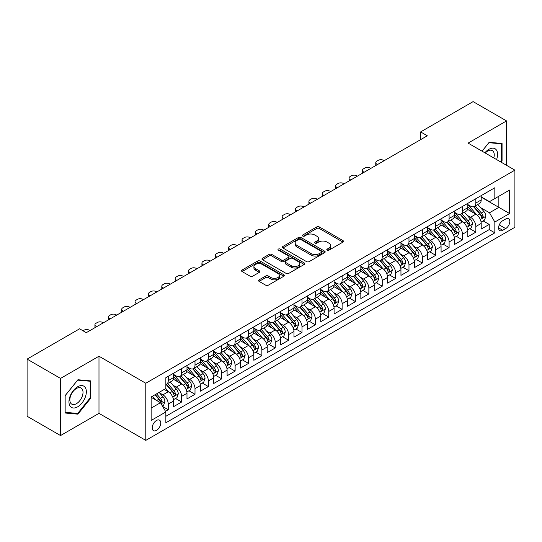 <?xml version="1.0" encoding="UTF-8"?>
<svg xmlns="http://www.w3.org/2000/svg" width="542" height="542" viewBox="0 0 542 542"><rect width="100%" height="100%" fill="white"/><g stroke="black" fill="none" stroke-linecap="round" stroke-linejoin="round"><path stroke-width="0.81" d="M327.172 250.153A1.301 0.752 0 0 0 329.008 250.153L342.957 242.105A1.856 1.07 0 0 0 343.499 241.346A1.856 1.07 0 0 0 342.957 240.587L319.333 226.942A1.856 1.07 0 0 0 316.704 226.942L302.754 234.998A1.301 0.752 0 0 0 302.375 235.526A1.301 0.752 0 0 0 302.754 236.061A1.301 0.752 0 0 0 304.597 236.061L306.399 235.018A5.942 3.428 0 0 1 314.8 235.018L316.772 236.156A5.942 3.428 0 0 1 318.513 238.582A5.942 3.428 0 0 1 316.772 241.007L314.963 242.044A1.301 0.752 0 0 0 314.584 242.579A1.301 0.752 0 0 0 314.963 243.107A1.301 0.752 0 0 0 316.806 243.107L318.608 242.064A5.942 3.428 0 0 1 327.009 242.064L328.98 243.202A5.942 3.428 0 0 1 330.715 245.628A5.942 3.428 0 0 1 328.98 248.053L327.172 249.096A1.301 0.752 0 0 0 326.792 249.625A1.301 0.752 0 0 0 327.172 250.153L327.172 249.096M156.489 430.348A6.05 3.496 120 0 0 160.446 425.009A6.05 3.496 120 0 0 159.517 420.165A6.05 3.496 120 0 0 156.489 420.463A6.05 3.496 120 0 0 152.532 425.795A6.05 3.496 120 0 0 153.461 430.646A6.05 3.496 120 0 0 156.489 430.348M259.076 279.848A1.856 1.07 0 0 0 258.534 280.6A1.856 1.07 0 0 0 259.076 281.359L265.709 285.187A1.856 1.07 0 0 0 268.331 285.187L283.818 276.244A1.856 1.07 0 0 0 284.367 275.485A1.856 1.07 0 0 0 283.818 274.733L260.194 261.088A1.856 1.07 0 0 0 257.565 261.088L242.078 270.031A1.856 1.07 0 0 0 241.536 270.79A1.856 1.07 0 0 0 242.078 271.549L250.086 276.169A1.856 1.07 0 0 0 252.708 276.169L259.34 272.341A1.856 1.07 0 0 0 259.882 271.583A1.856 1.07 0 0 0 259.34 270.824L255.37 268.534A4.966 2.866 0 0 1 253.913 266.508A4.966 2.866 0 0 1 256.983 263.859A4.966 2.866 0 0 1 262.389 264.482L277.944 273.459A4.966 2.866 0 0 1 279.401 275.485A4.966 2.866 0 0 1 276.339 278.134A4.966 2.866 0 0 1 270.925 277.518L268.331 276.02A1.856 1.07 0 0 0 265.709 276.02L259.076 279.848L259.076 281.359M98.983 356.223L60.535 378.418L27.1 359.116L27.1 416.256L60.535 435.558L98.983 413.356L145.791 440.382L145.791 383.248L98.983 356.223L98.983 413.356M506.54 165.317L506.54 120.92L468.092 143.115L514.9 170.141L145.791 383.248M506.54 120.92L473.105 101.618L420.619 131.923L420.619 139.646M27.1 359.116L79.593 328.811L86.28 332.673L427.306 135.785L420.619 131.923M306.528 261.617A1.856 1.07 0 0 0 309.157 261.617L324.644 252.674A1.856 1.07 0 0 0 325.186 251.915A1.856 1.07 0 0 0 324.644 251.163L301.02 237.518A1.856 1.07 0 0 0 298.391 237.518L282.904 246.461A1.856 1.07 0 0 0 282.362 247.22A1.856 1.07 0 0 0 282.904 247.979L306.528 261.617M278.893 250.438A1.301 0.752 0 0 1 280.214 250.621L280.214 249.076L304.231 262.945A1.856 1.07 0 0 1 304.78 263.703A1.856 1.07 0 0 1 304.231 264.462L288.744 273.405A1.856 1.07 0 0 1 286.115 273.405L262.491 259.76L262.491 258.243A1.856 1.07 0 0 0 261.949 259.001A1.856 1.07 0 0 0 262.491 259.76M262.491 258.243L269.117 254.422A1.856 1.07 0 0 1 271.745 254.422L281.325 259.95A1.856 1.07 0 0 0 283.954 259.95L288.351 257.409A1.856 1.07 0 0 0 288.893 256.657A1.856 1.07 0 0 0 288.351 255.899L278.371 250.14A1.301 0.752 0 0 1 277.992 249.605A1.301 0.752 0 0 1 278.798 248.913A1.301 0.752 0 0 1 280.214 249.076M165.486 411.331L168.257 409.732L162.708 406.527M159.551 392.889L162.912 394.827A7.568 4.37 60 0 1 168.257 404.095L173.609 401.005L173.609 406.642L181.631 402.008L175.547 398.499M172.925 385.166L176.279 387.11A7.568 4.37 60 0 1 181.631 396.371L186.983 393.282L186.983 398.919L195.005 394.285L188.921 390.775M186.299 377.449L189.653 379.386A7.568 4.37 60 0 1 195.005 388.648L200.357 385.565L200.357 391.202L208.379 386.568L202.295 383.052M199.673 369.725L203.026 371.663A7.568 4.37 60 0 1 208.379 380.931L213.731 377.842L213.731 383.479L221.753 378.844L215.669 375.335M213.047 362.002L216.4 363.946A7.568 4.37 60 0 1 221.753 373.208L227.098 370.118L227.098 375.755L235.126 371.121L229.042 367.612M226.42 354.285L229.774 356.223A7.568 4.37 60 0 1 235.126 365.491L240.472 362.402L240.472 368.038L248.5 363.404L242.416 359.888M239.794 346.562L243.148 348.499A7.568 4.37 60 0 1 248.5 357.767L253.846 354.678L253.846 360.315L261.874 355.681L255.79 352.171M253.168 338.838L256.522 340.782A7.568 4.37 60 0 1 261.874 350.044L267.22 346.955L267.22 352.591L275.248 347.964L269.164 344.448M266.542 331.121L269.896 333.059A7.568 4.37 60 0 1 275.248 342.327L280.593 339.238L280.593 344.875L288.622 340.24L282.538 336.724M279.909 323.398L283.27 325.335A7.568 4.37 60 0 1 288.622 334.604L293.967 331.514L293.967 337.151L301.996 332.517L295.905 329.008M293.283 315.681L296.643 317.619A7.568 4.37 60 0 1 301.996 326.88L307.341 323.791L307.341 329.428L315.369 324.8L309.279 321.284M306.657 307.958L310.017 309.895A7.568 4.37 60 0 1 315.369 319.163L320.715 316.074L320.715 321.711L328.743 317.077L322.653 313.561M320.031 300.234L323.391 302.172A7.568 4.37 60 0 1 328.743 311.44L334.089 308.351L334.089 313.987L342.117 309.353L336.026 305.844M333.405 292.517L336.765 294.455A7.568 4.37 60 0 1 342.117 303.716L347.463 300.627L347.463 306.264L355.484 301.637L349.4 298.12M346.778 284.794L350.139 286.732A7.568 4.37 60 0 1 355.484 296L360.837 292.91L360.837 298.547L368.858 293.913L362.774 290.397M360.152 277.07L363.513 279.008A7.568 4.37 60 0 1 368.858 288.276L374.21 285.187L374.21 290.824L382.232 286.19L376.148 282.68M373.526 269.354L376.886 271.291A7.568 4.37 60 0 1 382.232 280.553L387.584 277.463L387.584 283.1L395.606 278.473L389.522 274.957M386.9 261.63L390.26 263.568A7.568 4.37 60 0 1 395.606 272.836L400.958 269.747L400.958 275.383L408.98 270.749L402.896 267.233M400.274 253.907L403.634 255.844A7.568 4.37 60 0 1 408.98 265.113L414.332 262.023L414.332 267.66L422.353 263.026L416.27 259.516M413.648 246.19L417.008 248.128A7.568 4.37 60 0 1 422.353 257.389L427.706 254.306L427.706 259.936L435.727 255.309L429.643 251.793M427.021 238.466L430.382 240.404A7.568 4.37 60 0 1 435.727 249.672L441.08 246.583L441.08 252.22L449.101 247.586L443.017 244.069M440.395 230.743L443.756 232.681A7.568 4.37 60 0 1 449.101 241.949L454.453 238.859L454.453 244.496L462.475 239.862L456.391 236.353M453.769 223.026L457.13 224.964A7.568 4.37 60 0 1 462.475 234.225L467.827 231.143L467.827 236.779L475.849 232.145L475.849 226.509A7.568 4.37 -120 0 0 470.497 217.24L467.143 215.303M469.765 228.629L475.849 232.145M173.609 401.005A7.568 4.37 -120 0 0 168.257 391.737L164.246 389.42M186.983 393.282A7.568 4.37 -120 0 0 181.631 384.021L173.359 379.244M200.357 385.565A7.568 4.37 -120 0 0 195.005 376.297L186.733 371.521M213.731 377.842A7.568 4.37 -120 0 0 208.379 368.574L200.106 363.804M227.098 370.118A7.568 4.37 -120 0 0 221.753 360.857L213.48 356.08M240.472 362.402A7.568 4.37 -120 0 0 235.126 353.133L226.854 348.357M253.846 354.678A7.568 4.37 -120 0 0 248.5 345.41L240.228 340.64M267.22 346.955A7.568 4.37 -120 0 0 261.874 337.693L253.602 332.917M280.593 339.238A7.568 4.37 -120 0 0 275.248 329.97L266.976 325.193M293.967 331.514A7.568 4.37 -120 0 0 288.622 322.246L280.349 317.476M307.341 323.791A7.568 4.37 -120 0 0 301.996 314.529L293.723 309.753M320.715 316.074A7.568 4.37 -120 0 0 315.369 306.806L307.097 302.029M334.089 308.351A7.568 4.37 -120 0 0 328.743 299.082L320.471 294.313M347.463 300.627A7.568 4.37 -120 0 0 342.117 291.366L333.845 286.589M360.837 292.91A7.568 4.37 -120 0 0 355.484 283.642L347.219 278.866M374.21 285.187A7.568 4.37 -120 0 0 368.858 275.925L360.593 271.149M387.584 277.463A7.568 4.37 -120 0 0 382.232 268.202L373.966 263.426M400.958 269.747A7.568 4.37 -120 0 0 395.606 260.478L387.34 255.702M414.332 262.023A7.568 4.37 -120 0 0 408.98 252.762L400.714 247.985M427.706 254.306A7.568 4.37 -120 0 0 422.353 245.038L414.081 240.262M441.08 246.583A7.568 4.37 -120 0 0 435.727 237.315L427.455 232.538M454.453 238.859A7.568 4.37 -120 0 0 449.101 229.598L440.829 224.822M467.827 231.143A7.568 4.37 -120 0 0 462.475 221.874L454.203 217.098M505.672 219.015L502.732 220.716A5.86 3.388 120 0 0 498.897 225.885A5.86 3.388 120 0 0 499.799 230.58A5.86 3.388 120 0 0 502.732 230.289L505.672 228.595A5.86 3.388 120 0 0 509.5 223.426A5.86 3.388 120 0 0 508.606 218.724A5.86 3.388 120 0 0 505.672 219.015M145.791 440.382L514.9 227.281L514.9 170.141M151.137 408.106L160.5 402.706L165.852 411.967L165.852 422.78L494.839 232.836L494.839 222.03L489.487 212.762L480.517 207.579M165.852 411.967L151.137 420.463L151.137 396.988L165.852 388.499L165.852 377.686L494.839 187.749L494.839 198.555L509.548 190.066L509.548 213.534L494.839 222.03M173.609 374.441L176.279 375.985A7.568 4.37 60 0 0 180.066 376.365L185.411 373.275A7.568 4.37 -120 0 0 186.983 369.813L186.983 365.484M186.983 366.724L189.653 368.269A7.568 4.37 60 0 0 193.44 368.641L198.785 365.552A7.568 4.37 -120 0 0 200.357 362.09L200.357 357.767M200.357 359L203.026 360.545A7.568 4.37 60 0 0 206.814 360.918L212.159 357.835A7.568 4.37 -120 0 0 213.731 354.366L213.731 350.044M213.731 351.284L216.4 352.822A7.568 4.37 60 0 0 220.188 353.201L225.533 350.112A7.568 4.37 -120 0 0 227.098 346.65L227.098 342.32M227.098 343.56L229.774 345.105A7.568 4.37 60 0 0 233.561 345.478L238.907 342.388A7.568 4.37 -120 0 0 240.472 338.926L240.472 334.604M240.472 335.837L243.148 337.381A7.568 4.37 60 0 0 246.935 337.754L252.281 334.671A7.568 4.37 -120 0 0 253.846 331.203L253.846 326.88M253.846 328.12L256.522 329.658A7.568 4.37 60 0 0 260.309 330.037L265.655 326.948A7.568 4.37 -120 0 0 267.22 323.486L267.22 319.163M267.22 320.397L269.896 321.941A7.568 4.37 60 0 0 273.676 322.314L279.028 319.224A7.568 4.37 -120 0 0 280.593 315.762L280.593 311.44M280.593 312.673L283.27 314.218A7.568 4.37 60 0 0 287.05 314.59L292.402 311.508A7.568 4.37 -120 0 0 293.967 308.039L293.967 303.716M293.967 304.956L296.643 306.501A7.568 4.37 60 0 0 300.424 306.874L305.776 303.784A7.568 4.37 -120 0 0 307.341 300.322L307.341 296M307.341 297.233L310.017 298.777A7.568 4.37 60 0 0 313.798 299.15L319.15 296.061A7.568 4.37 -120 0 0 320.715 292.599L320.715 288.276M320.715 289.509L323.391 291.054A7.568 4.37 60 0 0 327.172 291.433L332.524 288.344A7.568 4.37 -120 0 0 334.089 284.882L334.089 280.553M334.089 281.793L336.765 283.337A7.568 4.37 60 0 0 340.545 283.71L345.898 280.62A7.568 4.37 -120 0 0 347.463 277.158L347.463 272.836M347.463 274.069L350.139 275.614A7.568 4.37 60 0 0 353.919 275.986L359.271 272.897A7.568 4.37 -120 0 0 360.837 269.435L360.837 265.113M360.837 266.346L363.513 267.89A7.568 4.37 60 0 0 367.293 268.27L372.645 265.18A7.568 4.37 -120 0 0 374.21 261.718L374.21 257.389M374.21 258.629L376.886 260.174A7.568 4.37 60 0 0 380.667 260.546L386.019 257.457A7.568 4.37 -120 0 0 387.584 253.995L387.584 249.672M387.584 250.905L390.26 252.45A7.568 4.37 60 0 0 394.041 252.823L399.393 249.733A7.568 4.37 -120 0 0 400.958 246.271L400.958 241.949M400.958 243.182L403.634 244.727A7.568 4.37 60 0 0 407.415 245.106L412.767 242.017A7.568 4.37 -120 0 0 414.332 238.555L414.332 234.225M414.332 235.465L417.008 237.01A7.568 4.37 60 0 0 420.788 237.382L426.141 234.293A7.568 4.37 -120 0 0 427.706 230.831L427.706 226.509M427.706 227.742L430.382 229.286A7.568 4.37 60 0 0 434.162 229.659L439.515 226.57A7.568 4.37 -120 0 0 441.08 223.108L441.08 218.785M441.08 220.018L443.756 221.563A7.568 4.37 60 0 0 447.536 221.942L452.882 218.853A7.568 4.37 -120 0 0 454.453 215.391L454.453 211.062M454.453 212.301L457.13 213.846A7.568 4.37 60 0 0 460.91 214.219L466.256 211.129A7.568 4.37 -120 0 0 467.827 207.667L467.827 203.345M165.852 416.29L489.223 229.598L489.223 224.422L481.201 229.056L481.201 223.419A7.568 4.37 -120 0 0 475.849 214.151L467.577 209.381M467.827 204.578L470.497 206.123A7.568 4.37 -120 0 0 474.284 206.495A7.568 4.37 -120 0 0 475.849 203.033L475.849 198.711M474.284 206.495L479.629 203.413A7.568 4.37 -120 0 0 481.201 199.944L481.201 195.621M168.257 376.297L168.257 380.619A7.568 4.37 60 0 1 166.692 384.082A7.568 4.37 60 0 1 165.852 384.393M166.692 384.082L172.038 380.999A7.568 4.37 -120 0 0 173.609 377.53L173.609 373.208M181.631 368.574L181.631 372.903A7.568 4.37 60 0 1 180.066 376.365M195.005 360.857L195.005 365.179A7.568 4.37 60 0 1 193.44 368.641M208.379 353.133L208.379 357.456A7.568 4.37 60 0 1 206.814 360.918M221.753 345.41L221.753 349.739A7.568 4.37 60 0 1 220.188 353.201M235.126 337.693L235.126 342.016A7.568 4.37 60 0 1 233.561 345.478M248.5 329.97L248.5 334.292A7.568 4.37 60 0 1 246.935 337.754M261.874 322.246L261.874 326.575A7.568 4.37 60 0 1 260.309 330.037M275.248 314.529L275.248 318.852A7.568 4.37 60 0 1 273.676 322.314M288.622 306.806L288.622 311.128A7.568 4.37 60 0 1 287.05 314.59M301.996 299.082L301.996 303.412A7.568 4.37 60 0 1 300.424 306.874M315.369 291.366L315.369 295.688A7.568 4.37 60 0 1 313.798 299.15M328.743 283.642L328.743 287.965A7.568 4.37 60 0 1 327.172 291.433M342.117 275.919L342.117 280.248A7.568 4.37 60 0 1 340.545 283.71M355.484 268.202L355.484 272.524A7.568 4.37 60 0 1 353.919 275.986M368.858 260.478L368.858 264.801A7.568 4.37 60 0 1 367.293 268.27M382.232 252.762L382.232 257.084A7.568 4.37 60 0 1 380.667 260.546M395.606 245.038L395.606 249.361A7.568 4.37 60 0 1 394.041 252.823M408.98 237.315L408.98 241.637A7.568 4.37 60 0 1 407.415 245.106M422.353 229.598L422.353 233.92A7.568 4.37 60 0 1 420.788 237.382M435.727 221.874L435.727 226.197A7.568 4.37 60 0 1 434.162 229.659M449.101 214.151L449.101 218.473A7.568 4.37 60 0 1 447.536 221.942M462.475 206.434L462.475 210.757A7.568 4.37 60 0 1 460.91 214.219M462.475 234.225L462.475 239.862M449.101 241.949L449.101 247.586M435.727 249.672L435.727 255.309M422.353 257.389L422.353 263.026M408.98 265.113L408.98 270.749M395.606 272.836L395.606 278.473M382.232 280.553L382.232 286.19M368.858 288.276L368.858 293.913M355.484 296L355.484 301.637M342.117 303.716L342.117 309.353M328.743 311.44L328.743 317.077M315.369 319.163L315.369 324.8M301.996 326.88L301.996 332.517M288.622 334.604L288.622 340.24M275.248 342.327L275.248 347.964M261.874 350.044L261.874 355.681M248.5 357.767L248.5 363.404M235.126 365.491L235.126 371.121M221.753 373.208L221.753 378.844M208.379 380.931L208.379 386.568M195.005 388.648L195.005 394.285M181.631 396.371L181.631 402.008M168.257 404.095L168.257 409.732M160.5 402.706L151.137 397.3M489.487 212.762L498.85 207.356L498.85 196.238L509.548 190.066M481.201 197.166L509.548 213.534M481.201 196.854L489.487 201.644L494.839 198.555M60.535 378.418L60.535 435.558M483.139 220.912L489.223 224.422M489.223 229.598L494.839 232.836M500.937 162.078L502.061 160.676L502.061 143.474L489.155 142.316L482.041 151.171M65.013 413.004L77.919 414.156L90.826 398.106L90.826 380.897L77.919 379.746L65.013 395.796L65.013 413.004M501.391 160.29L502.061 160.676M90.155 397.72L90.826 398.106M76.558 413.37L77.919 414.156M327.693 250.336L328.98 249.598A5.942 3.428 0 0 0 330.715 247.172L330.715 245.628M318.513 238.582L318.513 240.126A5.942 3.428 0 0 1 316.772 242.552L315.485 243.29M342.957 240.587L342.957 242.105L319.333 228.487A1.856 1.07 0 0 0 316.704 228.487L303.276 236.244M324.624 252.687L301.02 239.063A1.856 1.07 0 0 0 298.391 239.063L282.924 247.992M321.365 252.45A1.301 0.752 0 0 0 321.745 251.915A1.301 0.752 0 0 0 321.365 251.386L300.62 239.415A1.301 0.752 0 0 0 298.784 239.415L296.88 240.512A5.942 3.428 0 0 0 295.139 242.938A5.942 3.428 0 0 0 296.88 245.363L311.061 253.548A5.942 3.428 0 0 0 319.462 253.548L321.365 252.45L321.365 253.995A1.301 0.752 0 0 0 321.745 253.46L321.745 251.915M295.139 242.938L295.139 244.483A5.942 3.428 0 0 0 296.88 246.908L296.88 245.363M321.365 253.995L319.462 255.092A5.942 3.428 0 0 1 311.061 255.092L296.88 246.908M262.511 259.774L269.117 255.966L269.117 254.422M288.893 256.657L288.893 258.202A1.856 1.07 0 0 1 288.351 258.954L283.954 261.495A1.856 1.07 0 0 1 281.325 261.495L271.745 255.966A1.856 1.07 0 0 0 269.117 255.966M280.214 250.621L304.211 264.476M291.271 265.695A4.966 2.866 0 0 0 296.684 266.312A4.966 2.866 0 0 0 299.746 263.663A4.966 2.866 0 0 0 298.296 261.637L292.815 258.473A1.856 1.07 0 0 0 290.187 258.473L285.79 261.014A1.856 1.07 0 0 0 285.248 261.772A1.856 1.07 0 0 0 285.79 262.531L291.271 265.695L291.271 267.233A4.966 2.866 0 0 0 296.684 267.856A4.966 2.866 0 0 0 299.746 265.207L299.746 263.663M285.248 261.772L285.248 263.317A1.856 1.07 0 0 0 285.79 264.069L285.79 262.531M291.271 267.233L285.79 264.069M279.401 275.485L279.401 277.03A4.966 2.866 0 0 1 276.339 279.679A4.966 2.866 0 0 1 270.925 279.062L268.331 277.565A1.856 1.07 0 0 0 265.709 277.565L259.103 281.373M253.913 266.508L253.913 268.053A4.966 2.866 0 0 0 255.37 270.079L255.37 268.534M259.313 272.355L255.37 270.079M283.818 274.733L283.818 276.244L260.194 262.633A1.856 1.07 0 0 0 257.565 262.633L242.105 271.562M481.086 222.091L484.541 220.099L485.876 216.238A5.014 2.893 -120 0 0 483.925 211.529L477.814 204.456M377.489 164.544L376.886 164.199A3.78 2.182 -0 0 1 375.775 162.654A3.78 2.182 -0 0 1 376.886 161.109L378.221 160.337A3.78 2.182 -0 0 1 383.573 160.337L384.176 160.683M476.594 214.639L469.345 206.251A14.471 8.354 -120 0 0 467.827 204.659M472.617 212.288L468.566 207.593A12.012 6.931 -120 0 0 467.827 206.787M473.6 206.766L479.778 213.927A5.014 2.893 60 0 1 481.567 217.376L481.933 217.972L482.61 217.877L483.173 216.454A5.014 2.893 -120 0 0 481.384 212.999L475.273 205.926M473.965 206.651L480.605 214.341A2.554 1.477 60 0 1 481.249 215.343L483.173 216.454M496.594 159.572A12.297 7.1 120 0 0 488.891 149.335A12.297 7.1 120 0 0 484.86 152.803M493.782 157.952A9.309 5.373 120 0 0 492.326 150.608A9.309 5.373 120 0 0 487.671 151.069A9.309 5.373 120 0 0 485.232 153.013M482.068 151.184L488.891 142.702L501.391 143.813L501.391 160.486L500.374 161.753M500.564 143.339L501.391 143.813M85.182 397.469A12.297 7.1 120 0 0 81.998 385.592A12.297 7.1 120 0 0 70.121 396.127A12.297 7.1 120 0 0 73.305 407.997A12.297 7.1 120 0 0 85.182 397.469M82.133 396.602A9.309 5.373 120 0 0 81.09 388.031A9.309 5.373 120 0 0 70.731 395.585A9.309 5.373 120 0 0 71.781 404.156A9.309 5.373 120 0 0 82.133 396.602M65.148 412.354L65.148 395.68L77.655 380.125L90.155 381.243L90.155 397.916L77.655 413.471L65.013 412.272M89.328 380.762L90.155 381.243M467.712 229.815L471.167 227.823L472.502 223.961A5.014 2.893 -120 0 0 470.551 219.253L464.447 212.179M364.116 172.268L363.513 171.916A3.78 2.182 -0 0 1 362.402 170.378A3.78 2.182 -0 0 1 363.513 168.833L364.847 168.061A3.78 2.182 -0 0 1 370.2 168.061L370.803 168.406M463.22 222.362L455.971 213.975A14.471 8.354 -120 0 0 454.453 212.383M459.243 220.011L455.192 215.316A12.012 6.931 -120 0 0 454.453 214.51M460.226 214.49L466.405 221.644A5.014 2.893 60 0 1 468.193 225.099L468.559 225.696L469.237 225.601L469.799 224.171A5.014 2.893 -120 0 0 468.01 220.723L461.899 213.643M460.592 214.375L467.231 222.064A2.554 1.477 60 0 1 467.875 223.06L469.799 224.171M454.338 237.538L457.794 235.54L459.135 231.678A5.014 2.893 -120 0 0 457.177 226.976L451.073 219.896M350.742 179.985L350.139 179.639A3.78 2.182 -0 0 1 349.028 178.094A3.78 2.182 -0 0 1 350.139 176.55L351.473 175.777A3.78 2.182 -0 0 1 356.826 175.777L357.429 176.13M449.846 230.086L442.597 221.692A14.471 8.354 -120 0 0 441.08 220.106M445.87 227.728L441.818 223.04A12.012 6.931 -120 0 0 441.08 222.234M446.852 222.213L453.037 229.368A5.014 2.893 60 0 1 454.819 232.823L455.185 233.412L455.863 233.317L456.425 231.895A5.014 2.893 -120 0 0 454.636 228.439L448.525 221.366M447.218 222.098L453.857 229.781A2.554 1.477 60 0 1 454.501 230.784L456.425 231.895M440.964 245.255L444.42 243.263L445.761 239.401A5.014 2.893 -120 0 0 443.803 234.693L437.699 227.62M337.368 187.708L336.765 187.363A3.78 2.182 -0 0 1 335.654 185.818A3.78 2.182 -0 0 1 336.765 184.273L338.1 183.501A3.78 2.182 -0 0 1 343.452 183.501L344.055 183.846M436.473 237.803L429.223 229.415A14.471 8.354 -120 0 0 427.706 227.823M432.496 235.452L428.444 230.757A12.012 6.931 -120 0 0 427.706 229.95M433.478 229.93L439.664 237.091A5.014 2.893 60 0 1 441.445 240.54L441.811 241.136L442.489 241.041L443.051 239.611A5.014 2.893 -120 0 0 441.263 236.163L435.158 229.09M433.844 229.815L440.483 237.504A2.554 1.477 60 0 1 441.127 238.5L443.051 239.611M427.591 252.978L431.046 250.98L432.387 247.125A5.014 2.893 -120 0 0 430.436 242.416L424.325 235.343M323.994 195.432L323.391 195.079A3.78 2.182 -0 0 1 322.28 193.535A3.78 2.182 -0 0 1 323.391 191.997L324.726 191.224A3.78 2.182 -0 0 1 330.078 191.224L330.681 191.57M423.099 245.526L415.849 237.139A14.471 8.354 -120 0 0 414.332 235.546M419.122 243.175L415.07 238.48A12.012 6.931 -120 0 0 414.332 237.674M420.104 237.653L426.29 244.808A5.014 2.893 60 0 1 428.072 248.263L428.437 248.859L429.115 248.764L429.677 247.335A5.014 2.893 -120 0 0 427.889 243.886L421.784 236.807M420.47 237.538L427.11 245.228A2.554 1.477 60 0 1 427.753 246.224L429.677 247.335M414.217 260.702L417.672 258.703L419.013 254.842A5.014 2.893 -120 0 0 417.062 250.14L410.951 243.06M310.62 203.148L310.017 202.803A3.78 2.182 -0 0 1 308.906 201.258A3.78 2.182 -0 0 1 310.017 199.713L311.352 198.941A3.78 2.182 -0 0 1 316.704 198.941L317.307 199.287M409.725 253.25L402.476 244.855A14.471 8.354 -120 0 0 400.958 243.27M405.748 250.892L401.697 246.203A12.012 6.931 -120 0 0 400.958 245.397M406.73 245.377L412.916 252.531A5.014 2.893 60 0 1 414.698 255.987L415.064 256.576L415.741 256.481L416.303 255.058A5.014 2.893 -120 0 0 414.522 251.603L408.411 244.53M407.096 245.262L413.736 252.945A2.554 1.477 60 0 1 414.379 253.947L416.303 255.058M400.843 268.419L404.298 266.427L405.64 262.565A5.014 2.893 -120 0 0 403.688 257.857L397.577 250.783M297.246 210.872L296.643 210.526A3.78 2.182 -0 0 1 295.539 208.982A3.78 2.182 -0 0 1 296.643 207.437L297.978 206.665A3.78 2.182 -0 0 1 303.33 206.665L303.933 207.01M396.351 260.966L389.102 252.579A14.471 8.354 -120 0 0 387.584 250.987M392.374 258.615L388.323 253.92A12.012 6.931 -120 0 0 387.584 253.114M393.356 253.094L399.542 260.255A5.014 2.893 60 0 1 401.324 263.703L401.69 264.3L402.367 264.205L402.93 262.775A5.014 2.893 -120 0 0 401.148 259.327L395.037 252.254M393.722 252.978L400.362 260.668A2.554 1.477 60 0 1 401.005 261.664L402.93 262.775M387.469 276.142L390.924 274.144L392.266 270.289A5.014 2.893 -120 0 0 390.315 265.58L384.203 258.507M283.873 218.595L283.27 218.243A3.78 2.182 -0 0 1 282.165 216.698A3.78 2.182 -0 0 1 283.27 215.154L284.604 214.388A3.78 2.182 -0 0 1 289.956 214.388L290.559 214.734M382.977 268.69L375.728 260.302A14.471 8.354 -120 0 0 374.21 258.71M379 266.339L374.949 261.644A12.012 6.931 -120 0 0 374.21 260.837M379.989 260.817L386.168 267.972A5.014 2.893 60 0 1 387.957 271.427L388.316 272.023L388.993 271.921L389.556 270.499A5.014 2.893 -120 0 0 387.774 267.043L381.663 259.97M380.349 260.702L386.988 268.392A2.554 1.477 60 0 1 387.632 269.388L389.556 270.499M374.095 283.866L377.55 281.867L378.892 278.005A5.014 2.893 -120 0 0 376.941 273.303L370.83 266.224M270.499 226.312L269.896 225.967A3.78 2.182 -0 0 1 268.791 224.422A3.78 2.182 -0 0 1 269.896 222.877L271.237 222.105A3.78 2.182 -0 0 1 276.583 222.105L277.186 222.45M369.603 276.413L362.361 268.019A14.471 8.354 -120 0 0 360.837 266.434M365.633 274.056L361.575 269.367A12.012 6.931 -120 0 0 360.837 268.554M366.616 268.541L372.794 275.695A5.014 2.893 60 0 1 374.583 279.15L374.942 279.74L375.62 279.645L376.182 278.222A5.014 2.893 -120 0 0 374.4 274.767L368.289 267.694M366.975 268.419L373.614 276.108A2.554 1.477 60 0 1 374.258 277.111L376.182 278.222M360.721 291.582L364.183 289.591L365.518 285.729A5.014 2.893 -120 0 0 363.567 281.02L357.456 273.947M257.125 234.036L256.522 233.69A3.78 2.182 -0 0 1 255.417 232.145A3.78 2.182 -0 0 1 256.522 230.601L257.863 229.828A3.78 2.182 -0 0 1 263.209 229.828L263.812 230.174M356.229 284.13L348.987 275.743A14.471 8.354 -120 0 0 347.463 274.15M352.259 281.779L348.201 277.084A12.012 6.931 -120 0 0 347.463 276.278M353.242 276.257L359.421 283.419A5.014 2.893 60 0 1 361.209 286.867L361.568 287.463L362.246 287.368L362.808 285.939A5.014 2.893 -120 0 0 361.026 282.49L354.915 275.417M353.601 276.142L360.24 283.832A2.554 1.477 60 0 1 360.884 284.828L362.808 285.939M347.347 299.306L350.809 297.307L352.144 293.452A5.014 2.893 -120 0 0 350.193 288.744L344.082 281.671M243.751 241.759L243.148 241.407A3.78 2.182 -0 0 1 242.044 239.862A3.78 2.182 -0 0 1 243.148 238.317L244.489 237.545A3.78 2.182 -0 0 1 249.835 237.545L250.438 237.897M342.856 291.853L335.613 283.466A14.471 8.354 -120 0 0 334.089 281.874M338.885 289.503L334.827 284.807A12.012 6.931 -120 0 0 334.089 284.001M339.868 283.981L346.047 291.135A5.014 2.893 60 0 1 347.835 294.591L348.194 295.187L348.872 295.085L349.441 293.662A5.014 2.893 -120 0 0 347.652 290.207L341.541 283.134M340.227 283.866L346.873 291.555A2.554 1.477 60 0 1 347.51 292.551L349.441 293.662M333.98 307.029L337.436 305.031L338.77 301.169A5.014 2.893 -120 0 0 336.819 296.467L330.708 289.387M230.377 249.476L229.774 249.13A3.78 2.182 -0 0 1 228.67 247.586A3.78 2.182 -0 0 1 229.774 246.041L231.116 245.269A3.78 2.182 -0 0 1 236.461 245.269L237.064 245.614M329.482 299.577L322.239 291.183A14.471 8.354 -120 0 0 320.715 289.597M325.512 297.219L321.453 292.531A12.012 6.931 -120 0 0 320.715 291.718M326.494 291.704L332.673 298.859A5.014 2.893 60 0 1 334.461 302.307L334.827 302.903L335.498 302.809L336.067 301.386A5.014 2.893 -120 0 0 334.279 297.931L328.167 290.858M326.853 291.582L333.499 299.272A2.554 1.477 60 0 1 334.143 300.275L336.067 301.386M320.607 314.746L324.062 312.754L325.396 308.893A5.014 2.893 -120 0 0 323.445 304.184L317.334 297.111M217.003 257.199L216.4 256.854A3.78 2.182 -0 0 1 215.296 255.309A3.78 2.182 -0 0 1 216.4 253.764L217.742 252.992A3.78 2.182 -0 0 1 223.087 252.992L223.69 253.338M316.108 307.294L308.865 298.906A14.471 8.354 -120 0 0 307.341 297.314M312.138 304.943L308.08 300.248A12.012 6.931 -120 0 0 307.341 299.441M313.12 299.421L319.299 306.582A5.014 2.893 60 0 1 321.088 310.031L321.453 310.627L322.124 310.532L322.693 309.103A5.014 2.893 -120 0 0 320.905 305.654L314.794 298.581M313.479 299.306L320.126 306.996A2.554 1.477 60 0 1 320.769 307.992L322.693 309.103M307.233 322.47L310.688 320.471L312.023 316.609A5.014 2.893 -120 0 0 310.071 311.907L303.96 304.834M203.629 264.923L203.026 264.571A3.78 2.182 -0 0 1 201.922 263.026A3.78 2.182 -0 0 1 203.026 261.481L204.368 260.709A3.78 2.182 -0 0 1 209.713 260.709L210.316 261.061M302.734 315.017L295.492 306.63A14.471 8.354 -120 0 0 293.967 305.038M298.764 312.659L294.706 307.971A12.012 6.931 -120 0 0 293.967 307.165M299.746 307.145L305.925 314.299A5.014 2.893 60 0 1 307.714 317.754L308.08 318.344L308.757 318.249L309.319 316.826A5.014 2.893 -120 0 0 307.531 313.371L301.42 306.298M300.105 307.029L306.752 314.719A2.554 1.477 60 0 1 307.395 315.715L309.319 316.826M293.859 330.193L297.314 328.195L298.649 324.333A5.014 2.893 -120 0 0 296.698 319.631L290.587 312.551M190.256 272.64L189.653 272.294A3.78 2.182 -0 0 1 188.548 270.749A3.78 2.182 -0 0 1 189.653 269.205L190.994 268.432A3.78 2.182 -0 0 1 196.34 268.432L196.942 268.778M289.36 322.741L282.118 314.346A14.471 8.354 -120 0 0 280.593 312.754M285.39 320.383L281.339 315.688A12.012 6.931 -120 0 0 280.593 314.882M286.372 314.868L292.551 322.023A5.014 2.893 60 0 1 294.34 325.471L294.706 326.067L295.383 325.972L295.946 324.55A5.014 2.893 -120 0 0 294.157 321.094L288.046 314.021M286.732 314.746L293.378 322.436A2.554 1.477 60 0 1 294.021 323.438L295.946 324.55M280.485 337.91L283.94 335.918L285.275 332.056A5.014 2.893 -120 0 0 283.324 327.348L277.213 320.275M176.882 280.363L176.279 280.018A3.78 2.182 -0 0 1 175.174 278.473A3.78 2.182 -0 0 1 176.279 276.928L177.62 276.156A3.78 2.182 -0 0 1 182.966 276.156L183.569 276.501M275.986 330.457L268.744 322.07A14.471 8.354 -120 0 0 267.22 320.478M272.016 328.106L267.965 323.411A12.012 6.931 -120 0 0 267.22 322.605M272.999 322.585L279.177 329.739A5.014 2.893 60 0 1 280.966 333.195L281.332 333.791L282.009 333.696L282.572 332.266A5.014 2.893 -120 0 0 280.783 328.818L274.672 321.738M273.364 322.47L280.004 330.159A2.554 1.477 60 0 1 280.648 331.155L282.572 332.266M267.111 345.633L270.566 343.635L271.901 339.773A5.014 2.893 -120 0 0 269.95 335.071L263.839 327.998M163.508 288.08L162.912 287.734A3.78 2.182 -0 0 1 161.801 286.19A3.78 2.182 -0 0 1 162.912 284.645L164.246 283.873A3.78 2.182 -0 0 1 169.592 283.873L170.195 284.225M262.613 338.181L255.37 329.793A14.471 8.354 -120 0 0 253.846 328.201M258.642 335.823L254.591 331.135A12.012 6.931 -120 0 0 253.846 330.329M259.625 330.308L265.804 337.463A5.014 2.893 60 0 1 267.592 340.918L267.958 341.507L268.636 341.413L269.198 339.99A5.014 2.893 -120 0 0 267.409 336.535L261.298 329.461M259.991 330.193L266.63 337.883A2.554 1.477 60 0 1 267.274 338.879L269.198 339.99M253.737 353.35L257.193 351.358L258.527 347.497A5.014 2.893 -120 0 0 256.576 342.788L250.465 335.715M150.134 295.803L149.538 295.458A3.78 2.182 -0 0 1 148.427 293.913A3.78 2.182 -0 0 1 149.538 292.368L150.872 291.596A3.78 2.182 -0 0 1 156.225 291.596L156.821 291.942M249.245 345.904L241.996 337.51A14.471 8.354 -120 0 0 240.472 335.918M245.269 343.547L241.217 338.852A12.012 6.931 -120 0 0 240.472 338.045M246.251 338.032L252.43 345.186A5.014 2.893 60 0 1 254.218 348.635L254.584 349.231L255.262 349.136L255.824 347.713A5.014 2.893 -120 0 0 254.035 344.258L247.924 337.185M246.617 337.91L253.256 345.6A2.554 1.477 60 0 1 253.9 346.602L255.824 347.713M240.363 361.074L243.819 359.082L245.153 355.22A5.014 2.893 -120 0 0 243.202 350.511L237.091 343.438M136.76 303.527L136.164 303.181A3.78 2.182 -0 0 1 135.053 301.637A3.78 2.182 -0 0 1 136.164 300.092L137.499 299.32A3.78 2.182 -0 0 1 142.851 299.32L143.447 299.665M235.872 353.621L228.622 345.234A14.471 8.354 -120 0 0 227.098 343.642M231.895 351.27L227.843 346.575A12.012 6.931 -120 0 0 227.098 345.769M232.877 345.749L239.056 352.903A5.014 2.893 60 0 1 240.844 356.358L241.21 356.954L241.888 356.86L242.45 355.43A5.014 2.893 -120 0 0 240.662 351.982L234.55 344.902M233.243 345.633L239.882 353.323A2.554 1.477 60 0 1 240.526 354.319L242.45 355.43M226.99 368.797L230.445 366.798L231.78 362.937A5.014 2.893 -120 0 0 229.828 358.235L223.717 351.162M123.386 311.243L122.79 310.898A3.78 2.182 -0 0 1 121.679 309.353A3.78 2.182 -0 0 1 122.79 307.809L124.125 307.036A3.78 2.182 -0 0 1 129.477 307.036L130.073 307.389M222.498 361.345L215.249 352.957A14.471 8.354 -120 0 0 213.731 351.365M218.521 358.987L214.469 354.299A12.012 6.931 -120 0 0 213.731 353.492M219.503 353.472L225.682 360.626A5.014 2.893 60 0 1 227.471 364.082L227.836 364.671L228.514 364.576L229.076 363.154A5.014 2.893 -120 0 0 227.288 359.698L221.177 352.625M219.869 353.357L226.509 361.047A2.554 1.477 60 0 1 227.152 362.042L229.076 363.154M213.616 376.514L217.071 374.522L218.406 370.66A5.014 2.893 -120 0 0 216.454 365.952L210.343 358.879M110.012 318.967L109.416 318.621A3.78 2.182 -0 0 1 108.305 317.077A3.78 2.182 -0 0 1 109.416 315.532L110.751 314.76A3.78 2.182 -0 0 1 116.103 314.76L116.699 315.105M209.124 369.068L201.875 360.674A14.471 8.354 -120 0 0 200.357 359.082M205.147 366.71L201.096 362.015A12.012 6.931 -120 0 0 200.357 361.209M206.129 361.196L212.308 368.35A5.014 2.893 60 0 1 214.097 371.798L214.463 372.395L215.14 372.3L215.702 370.877A5.014 2.893 -120 0 0 213.914 367.422L207.803 360.349M206.495 361.074L213.135 368.763A2.554 1.477 60 0 1 213.778 369.766L215.702 370.877M200.242 384.237L203.697 382.246L205.032 378.384A5.014 2.893 -120 0 0 203.081 373.675L196.97 366.602M96.639 326.69L96.042 326.338A3.78 2.182 -0 0 1 94.931 324.8A3.78 2.182 -0 0 1 96.042 323.256L97.377 322.483A3.78 2.182 -0 0 1 102.729 322.483L103.326 322.829M195.75 376.785L188.501 368.397A14.471 8.354 -120 0 0 186.983 366.805M191.773 374.434L187.722 369.739A12.012 6.931 -120 0 0 186.983 368.933M192.756 368.912L198.934 376.067A5.014 2.893 60 0 1 200.723 379.522L201.089 380.118L201.766 380.023L202.329 378.594A5.014 2.893 -120 0 0 200.54 375.145L194.429 368.065M193.121 368.797L199.761 376.487A2.554 1.477 60 0 1 200.405 377.483L202.329 378.594M186.868 391.961L190.323 389.962L191.658 386.1A5.014 2.893 -120 0 0 189.707 381.399L183.596 374.326M83.001 330.783L84.003 330.2A3.78 2.182 -0 0 1 89.355 330.2L89.958 330.552M182.376 384.508L175.127 376.114A14.471 8.354 -120 0 0 173.609 374.529M178.399 382.151L174.348 377.462A12.012 6.931 -120 0 0 173.609 376.656M179.382 376.636L185.56 383.79A5.014 2.893 60 0 1 187.349 387.245L187.715 387.835L188.392 387.74L188.955 386.317A5.014 2.893 -120 0 0 187.166 382.862L181.055 375.789M179.748 376.521L186.387 384.203A2.554 1.477 60 0 1 187.031 385.206L188.955 386.317M173.494 399.678L176.949 397.686L178.284 393.824A5.014 2.893 -120 0 0 176.333 389.115L170.222 382.042M169.002 392.232L165.805 388.526M165.025 389.874L164.504 389.271M166.008 384.359L172.187 391.514A5.014 2.893 60 0 1 173.975 394.962L174.341 395.558L175.019 395.464L175.581 394.041A5.014 2.893 -120 0 0 173.792 390.586L167.681 383.512M166.374 384.237L173.013 391.927A2.554 1.477 60 0 1 173.657 392.93L175.581 394.041M162.437 406.06L163.576 405.409L164.917 401.547A5.014 2.893 -120 0 0 162.959 396.839L159.118 392.388M155.527 399.833L152.431 396.243M151.652 397.598L151.137 397.001M154.971 394.779L158.82 399.23A5.014 2.893 60 0 1 160.601 402.686L160.967 403.282L161.645 403.187L162.207 401.757A5.014 2.893 -120 0 0 160.418 398.309L156.577 393.851M155.276 394.596L159.639 399.65A2.554 1.477 60 0 1 160.283 400.646L162.207 401.757M162.912 394.827L168.257 391.737M176.279 387.11L181.631 384.021M189.653 379.386L195.005 376.297M203.026 371.663L208.379 368.574M216.4 363.946L221.753 360.857M229.774 356.223L235.126 353.133M243.148 348.499L248.5 345.41M256.522 340.782L261.874 337.693M269.896 333.059L275.248 329.97M283.27 325.335L288.622 322.246M296.643 317.619L301.996 314.529M310.017 309.895L315.369 306.806M323.391 302.172L328.743 299.082M336.765 294.455L342.117 291.366M350.139 286.732L355.484 283.642M363.513 279.008L368.858 275.925M376.886 271.291L382.232 268.202M390.26 263.568L395.606 260.478M403.634 255.844L408.98 252.762M417.008 248.128L422.353 245.038M430.382 240.404L435.727 237.315M443.756 232.681L449.101 229.598M457.13 224.964L462.475 221.874M470.497 217.24L475.849 214.151M475.849 203.033L481.201 199.944M168.257 380.619L173.609 377.53M181.631 372.903L186.983 369.813M195.005 365.179L200.357 362.09M208.379 357.456L213.731 354.366M221.753 349.739L227.098 346.65M235.126 342.016L240.472 338.926M248.5 334.292L253.846 331.203M261.874 326.575L267.22 323.486M275.248 318.852L280.593 315.762M288.622 311.128L293.967 308.039M301.996 303.412L307.341 300.322M315.369 295.688L320.715 292.599M328.743 287.965L334.089 284.882M342.117 280.248L347.463 277.158M355.484 272.524L360.837 269.435M368.858 264.801L374.21 261.718M382.232 257.084L387.584 253.995M395.606 249.361L400.958 246.271M408.98 241.637L414.332 238.555M422.353 233.92L427.706 230.831M435.727 226.197L441.08 223.108M449.101 218.473L454.453 215.391M462.475 210.757L467.827 207.667M475.849 226.509L481.201 223.419M499.257 224.889L505.672 228.595M498.586 227.897L502.732 230.289M328.98 249.598L328.98 248.053M314.963 243.107L314.963 242.044M316.772 242.552L316.772 241.007M302.754 236.061L302.754 234.998M316.704 228.487L316.704 226.942M319.333 228.487L319.333 226.942M282.904 247.979L282.904 246.461M298.391 239.063L298.391 237.518M301.02 239.063L301.02 237.518M324.644 252.674L324.644 251.163M311.061 255.092L311.061 253.548M319.462 255.092L319.462 253.548M271.745 255.966L271.745 254.422M281.325 261.495L281.325 259.95M283.954 261.495L283.954 259.95M288.351 258.954L288.351 257.409M304.231 264.462L304.231 262.945M265.709 277.565L265.709 276.02M268.331 277.565L268.331 276.02M270.925 279.062L270.925 277.518M259.34 272.341L259.34 270.824M242.078 271.549L242.078 270.031M257.565 262.633L257.565 261.088M260.194 262.633L260.194 261.088M376.886 164.199L376.886 164.89M480.32 219.524L485.849 216.333M469.345 206.251L470.036 205.852M481.384 212.999L483.925 211.529M477.394 215.303L479.778 213.927M363.513 171.916L363.513 172.613M466.947 227.247L472.475 224.056M455.971 213.975L456.662 213.575M468.01 220.723L470.551 219.253M464.02 223.026L466.405 221.644M350.139 179.639L350.139 180.337M453.573 234.964L459.101 231.78M442.597 221.692L443.288 221.299M454.636 228.439L457.177 226.976M450.646 230.75L453.037 229.368M336.765 187.363L336.765 188.054M440.199 242.687L445.727 239.496M429.223 229.415L429.914 229.015M441.263 236.163L443.803 234.693M437.272 238.466L439.664 237.091M323.391 195.079L323.391 195.777M426.825 250.411L432.353 247.22M415.849 237.139L416.541 236.739M427.889 243.886L430.436 242.416M423.898 246.19L426.29 244.808M310.017 202.803L310.017 203.501M413.451 258.127L418.98 254.943M402.476 244.855L403.167 244.462M414.522 251.603L417.062 250.14M410.524 253.913L412.916 252.531M296.643 210.526L296.643 211.217M400.077 265.851L405.606 262.66M389.102 252.579L389.793 252.179M401.148 259.327L403.688 257.857M397.151 261.63L399.542 260.255M283.27 218.243L283.27 218.941M386.71 273.575L392.232 270.383M375.728 260.302L376.419 259.903M387.774 267.043L390.315 265.58M383.777 269.354L386.168 267.972M269.896 225.967L269.896 226.658M373.336 281.291L378.858 278.107M362.361 268.019L363.045 267.626M374.4 274.767L376.941 273.303M370.403 277.077L372.794 275.695M256.522 233.69L256.522 234.381M359.963 289.015L365.484 285.824M348.987 275.743L349.671 275.343M361.026 282.49L363.567 281.02M357.029 284.794L359.421 283.419M243.148 241.407L243.148 242.105M346.589 296.738L352.11 293.547M335.613 283.466L336.297 283.066M347.652 290.207L350.193 288.744M343.655 292.517L346.047 291.135M229.774 249.13L229.774 249.821M333.215 304.455L338.736 301.264M322.239 291.183L322.924 290.79M334.279 297.931L336.819 296.467M330.281 300.241L332.673 298.859M216.4 256.854L216.4 257.545M319.841 312.178L325.363 308.987M308.865 298.906L309.55 298.507M320.905 305.654L323.445 304.184M316.907 307.958L319.299 306.582M203.026 264.571L203.026 265.268M306.467 319.902L311.989 316.711M295.492 306.63L296.176 306.23M307.531 313.371L310.071 311.907M303.534 315.681L305.925 314.299M189.653 272.294L189.653 272.985M293.093 327.619L298.615 324.428M282.118 314.346L282.802 313.953M294.157 321.094L296.698 319.631M290.16 323.405L292.551 322.023M176.279 280.018L176.279 280.709M279.719 335.342L285.241 332.151M268.744 322.07L269.428 321.67M280.783 328.818L283.324 327.348M276.786 331.121L279.177 329.739M162.912 287.734L162.912 288.432M266.346 343.059L271.867 339.875M255.37 329.793L256.061 329.394M267.409 336.535L269.95 335.071M263.412 338.845L265.804 337.463M149.538 295.458L149.538 296.149M252.972 350.782L258.493 347.591M241.996 337.51L242.687 337.117M254.035 344.258L256.576 342.788M250.038 346.562L252.43 345.186M136.164 303.181L136.164 303.872M239.598 358.506L245.12 355.315M228.622 345.234L229.313 344.834M240.662 351.982L243.202 350.511M236.664 354.285L239.056 352.903M122.79 310.898L122.79 311.596M226.224 366.223L231.746 363.038M215.249 352.957L215.94 352.557M227.288 359.698L229.828 358.235M223.29 362.009L225.682 360.626M109.416 318.621L109.416 319.313M212.85 373.946L218.372 370.755M201.875 360.674L202.566 360.274M213.914 367.422L216.454 365.952M209.923 369.725L212.308 368.35M96.042 326.338L96.042 327.036M199.476 381.67L205.005 378.479M188.501 368.397L189.192 367.998M200.54 375.145L203.081 373.675M196.55 377.449L198.934 376.067M186.102 389.386L191.631 386.202M175.127 376.114L175.818 375.721M187.166 382.862L189.707 381.399M183.176 385.172L185.56 383.79M172.729 397.11L178.257 393.919M173.792 390.586L176.333 389.115M169.802 392.889L172.187 391.514M161.137 403.804L164.883 401.642M160.418 398.309L162.959 396.839M156.652 400.484L158.82 399.23M375.775 162.654L375.775 165.534M362.402 170.378L362.402 173.25M349.028 178.094L349.028 180.974M335.654 185.818L335.654 188.697M322.28 193.535L322.28 196.414M308.906 201.258L308.906 204.138M295.539 208.982L295.539 211.861M282.165 216.698L282.165 219.578M268.791 224.422L268.791 227.301M255.417 232.145L255.417 235.025M242.044 239.862L242.044 242.741M228.67 247.586L228.67 250.465M215.296 255.309L215.296 258.188M201.922 263.026L201.922 265.905M188.548 270.749L188.548 273.629M175.174 278.473L175.174 281.345M161.801 286.19L161.801 289.069M148.427 293.913L148.427 296.792M135.053 301.637L135.053 304.509M121.679 309.353L121.679 312.233M108.305 317.077L108.305 319.956M94.931 324.8L94.931 327.673"/></g></svg>
